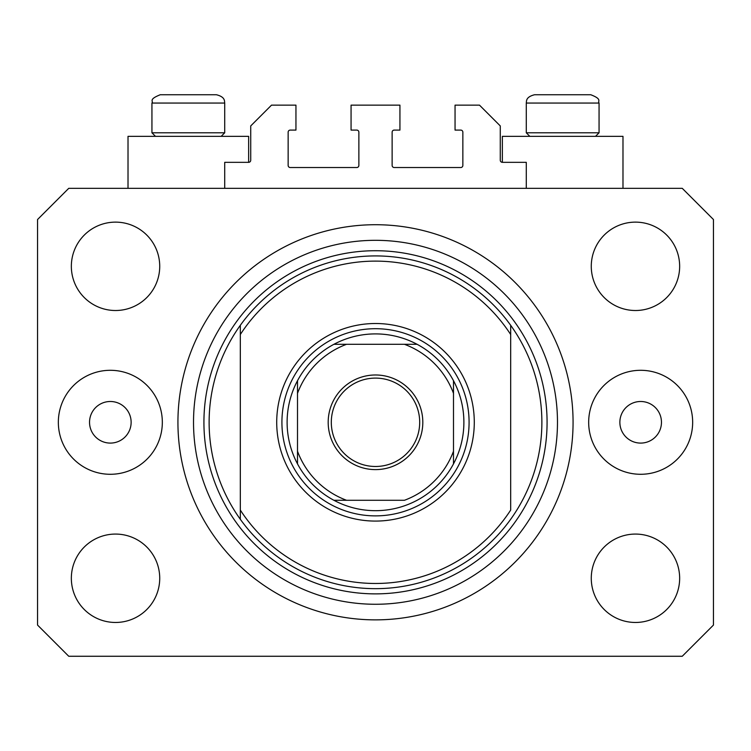 <?xml version="1.0" encoding="UTF-8"?>
<svg xmlns="http://www.w3.org/2000/svg" width="751" height="751" viewBox="0 0 751 751"><rect width="100%" height="100%" fill="white"/><g stroke="black" fill="none" stroke-linecap="round" stroke-linejoin="round"><path stroke-width="1.13" d="M526.282 188.332L526.282 162.329L502.363 162.329A2.084 2.084 0 0 1 500.279 160.254L500.279 125.933L479.485 105.14L455.05 105.14L455.05 130.092L460.767 130.092A2.084 2.084 0 0 1 462.851 132.176L462.851 165.455A2.084 2.084 0 0 1 460.767 167.529L394.219 167.529A2.084 2.084 0 0 1 392.135 165.455L392.135 132.176A2.084 2.084 0 0 1 394.219 130.092L399.936 130.092L399.936 105.14L351.064 105.14L351.064 130.092L356.781 130.092A2.084 2.084 0 0 1 358.865 132.176L358.865 165.455A2.084 2.084 0 0 1 356.781 167.529L290.233 167.529A2.084 2.084 0 0 1 288.149 165.455L288.149 132.176A2.084 2.084 0 0 1 290.233 130.092L295.95 130.092L295.95 105.14L271.515 105.14L250.721 125.933L250.721 160.254A2.084 2.084 0 0 1 248.637 162.329L224.718 162.329L224.718 188.332M622.983 188.332L622.983 136.335L502.363 136.335L502.363 162.329M128.017 188.332L128.017 136.335L248.637 136.335L248.637 162.329M89.538 422.297A20.793 20.793 0 0 0 110.341 443.09A20.793 20.793 0 0 0 131.134 422.297A20.793 20.793 0 0 0 110.341 401.494A20.793 20.793 0 0 0 89.538 422.297M619.866 422.297A20.793 20.793 0 0 0 640.659 443.09A20.793 20.793 0 0 0 661.462 422.297A20.793 20.793 0 0 0 640.659 401.494A20.793 20.793 0 0 0 619.866 422.297M692.657 422.297A51.988 51.988 0 0 1 640.659 474.285A51.988 51.988 0 0 1 588.671 422.297A51.988 51.988 0 0 1 640.659 370.299A51.988 51.988 0 0 1 692.657 422.297M58.343 422.297A51.988 51.988 0 0 0 110.341 474.285A51.988 51.988 0 0 0 162.329 422.297A51.988 51.988 0 0 0 110.341 370.299A51.988 51.988 0 0 0 58.343 422.297M177.931 422.297A197.569 197.569 0 0 0 375.5 619.866A197.569 197.569 0 0 0 573.069 422.297A197.569 197.569 0 0 0 375.5 224.718A197.569 197.569 0 0 0 177.931 422.297M71.345 578.27A44.196 44.196 0 0 0 115.541 622.466A44.196 44.196 0 0 0 159.728 578.27A44.196 44.196 0 0 0 115.541 534.074A44.196 44.196 0 0 0 71.345 578.27M591.272 578.27A44.196 44.196 0 0 0 635.459 622.466A44.196 44.196 0 0 0 679.655 578.27A44.196 44.196 0 0 0 635.459 534.074A44.196 44.196 0 0 0 591.272 578.27M591.272 266.314A44.196 44.196 0 0 0 635.459 310.51A44.196 44.196 0 0 0 679.655 266.314A44.196 44.196 0 0 0 635.459 222.127A44.196 44.196 0 0 0 591.272 266.314M71.345 266.314A44.196 44.196 0 0 0 115.541 310.51A44.196 44.196 0 0 0 159.728 266.314A44.196 44.196 0 0 0 115.541 222.127A44.196 44.196 0 0 0 71.345 266.314M68.745 656.261L682.255 656.261L713.45 625.067L713.45 219.527L682.255 188.332L68.745 188.332L37.55 219.527L37.55 625.067L68.745 656.261M206.525 94.739L172.683 94.739M580.87 94.739L590.746 94.739L580.87 94.739M529.812 136.335L526.282 132.796L599.063 132.796L599.063 103.056L526.282 103.056C526.667 101.423 525.353 97.029 534.599 94.739L590.746 94.739C602.584 99.245 597.486 101.066 599.063 103.056C597.486 101.066 602.584 99.245 590.746 94.739M578.552 94.739L534.599 94.739C525.353 97.029 526.667 101.423 526.282 103.056L526.282 132.796M155.466 136.335L151.937 132.796L224.718 132.796L224.718 103.056L151.937 103.056C153.683 101.056 148.013 99.639 160.254 94.739L216.401 94.739C225.647 97.029 224.333 101.423 224.718 103.056C224.333 101.423 225.647 97.029 216.401 94.739M170.13 94.739L160.254 94.739C148.013 99.639 153.683 101.056 151.937 103.056L151.937 132.796M474.285 422.297A98.785 98.785 0 0 1 375.5 521.081A98.785 98.785 0 0 1 276.715 422.297A98.785 98.785 0 0 1 375.5 323.512A98.785 98.785 0 0 1 474.285 422.297M209.125 422.297A166.375 166.375 0 0 0 510.68 519.279A166.375 166.375 0 0 0 510.68 325.305L510.68 334.524A161.174 161.174 0 0 0 240.32 334.524L240.32 510.07A161.174 161.174 0 0 0 510.68 510.07L510.68 325.305A166.375 166.375 0 0 0 240.32 325.305L240.32 334.524L240.32 325.305A166.375 166.375 0 0 0 209.125 422.297M557.477 422.297A181.977 181.977 0 0 0 375.5 240.32A181.977 181.977 0 0 0 193.523 422.297A181.977 181.977 0 0 0 375.5 604.264A181.977 181.977 0 0 0 557.477 422.297M240.32 510.07L240.32 519.279L240.32 510.07M422.813 422.297A47.313 47.313 0 0 1 375.5 469.61A47.313 47.313 0 0 1 328.187 422.297A47.313 47.313 0 0 1 375.5 374.984A47.313 47.313 0 0 1 422.813 422.297M331.304 422.297A44.196 44.196 0 0 0 375.5 466.484A44.196 44.196 0 0 0 419.696 422.297A44.196 44.196 0 0 0 375.5 378.1A44.196 44.196 0 0 0 331.304 422.297M463.883 422.297A88.383 88.383 0 0 0 453.491 380.701L453.491 393.346L453.491 380.701A88.383 88.383 0 0 0 333.904 344.305L346.549 344.305L333.904 344.305A88.383 88.383 0 0 0 297.509 463.883L297.509 451.238L297.509 463.883A88.383 88.383 0 0 0 333.904 500.279L404.451 500.279A83.192 83.192 0 0 0 453.491 451.238L453.491 393.346A83.192 83.192 0 0 0 404.451 344.305L346.549 344.305A83.192 83.192 0 0 0 297.509 393.346L297.509 451.238A83.192 83.192 0 0 0 346.549 500.279L333.904 500.279A88.383 88.383 0 0 0 453.491 463.883L453.491 451.238L453.491 463.883A88.383 88.383 0 0 0 463.883 422.297M281.916 422.297A93.584 93.584 0 0 1 375.5 328.703A93.584 93.584 0 0 1 469.084 422.297A93.584 93.584 0 0 1 375.5 515.881A93.584 93.584 0 0 1 281.916 422.297M297.509 380.701L297.509 393.346L297.509 380.701A88.383 88.383 0 0 1 333.904 344.305M417.096 344.305L404.451 344.305L417.096 344.305A88.383 88.383 0 0 1 453.491 380.701M547.075 422.297A171.575 171.575 0 0 1 375.5 593.872A171.575 171.575 0 0 1 203.925 422.297A171.575 171.575 0 0 1 375.5 250.721A171.575 171.575 0 0 1 547.075 422.297M453.491 463.883A88.383 88.383 0 0 1 417.096 500.279M333.904 500.279A88.383 88.383 0 0 1 297.509 463.883M595.534 136.335L599.063 132.796M221.188 136.335L224.718 132.796"/></g></svg>
